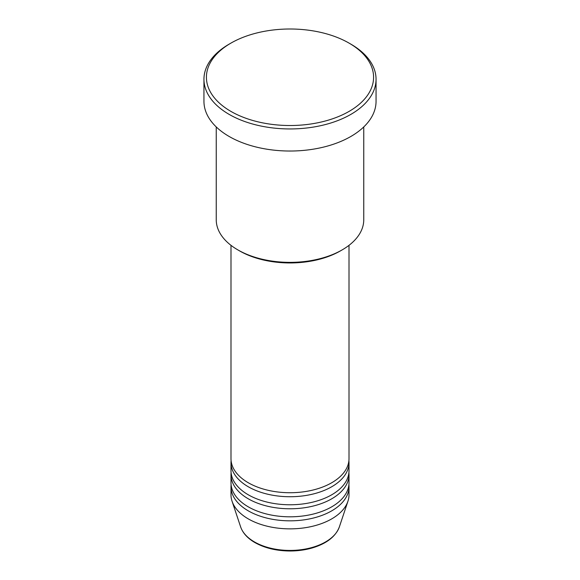 <?xml version="1.0" encoding="UTF-8"?>
<svg xmlns="http://www.w3.org/2000/svg" width="580" height="580" viewBox="0 0 580 580"><rect width="100%" height="100%" fill="white"/><g stroke="black" fill="none" stroke-linecap="round" stroke-linejoin="round"><path stroke-width="0.87" d="M230.992 245.333L230.992 458.664A59.008 34.068 0 0 0 248.276 482.748A59.008 34.068 0 0 0 312.576 490.136A59.008 34.068 0 0 0 349.008 458.664L349.008 245.333M231.101 460.665A59.008 34.068 0 0 0 230.992 462.673A59.008 34.068 0 0 0 248.276 486.765A59.008 34.068 0 0 0 312.576 494.146A59.008 34.068 0 0 0 349.008 462.673A59.008 34.068 0 0 0 348.899 460.665M230.992 462.673L230.992 470.706A59.008 34.068 0 0 0 248.276 494.791A59.008 34.068 0 0 0 312.576 502.178A59.008 34.068 0 0 0 349.008 470.706L349.008 462.673M231.101 472.714A59.008 34.068 0 0 0 230.992 474.723A59.008 34.068 0 0 0 248.276 498.807A59.008 34.068 0 0 0 312.576 506.195A59.008 34.068 0 0 0 349.008 474.723A59.008 34.068 0 0 0 348.899 472.714M230.992 474.723L230.992 482.748A59.008 34.068 0 0 0 248.276 506.84A59.008 34.068 0 0 0 312.576 514.221A59.008 34.068 0 0 0 349.008 482.748L349.008 474.723M231.101 484.757A59.008 34.068 0 0 0 230.992 486.765A59.008 34.068 0 0 0 248.276 510.849A59.008 34.068 0 0 0 312.576 518.237A59.008 34.068 0 0 0 349.008 486.765A59.008 34.068 0 0 0 348.899 484.757M342.156 249.893L340.416 250.893A71.296 41.166 180 0 1 239.583 250.901L237.851 249.893A73.754 42.579 0 0 0 342.156 249.893A73.754 42.579 0 0 0 363.754 219.784L363.754 126.94M230.891 111.382A83.593 48.263 0 0 0 349.109 111.382A83.593 48.263 0 0 0 349.109 43.137L350.842 44.138A86.05 49.677 180 0 1 350.849 44.138A86.05 49.677 180 0 1 376.05 79.264A86.05 49.677 180 0 1 322.93 125.164A86.05 49.677 180 0 1 229.158 114.398A86.05 49.677 180 0 1 203.95 79.264A86.05 49.677 180 0 1 229.151 44.138L230.891 43.137A83.593 48.263 0 0 0 230.891 111.382M203.95 79.264L203.95 101.348A86.05 49.677 0 0 0 229.158 136.474A86.05 49.677 0 0 0 322.93 147.248A86.05 49.677 0 0 0 376.05 101.348L376.05 79.264M230.992 486.765L230.992 494.791A59.008 34.068 0 0 0 232.065 501.25A59.008 34.068 0 0 0 248.276 518.883A59.008 34.068 0 0 0 307.291 527.365A59.008 34.068 0 0 0 347.935 501.25A59.008 34.068 0 0 0 349.008 494.791L349.008 486.765M350.849 44.138L349.109 43.137A83.593 48.263 0 0 0 230.891 43.137M216.246 126.94L216.246 219.784A73.754 42.579 0 0 0 237.844 249.893A73.754 42.579 0 0 0 237.851 249.893L239.583 250.893A71.296 41.166 180 0 1 239.583 250.893M254.453 541.93A50.272 29.022 0 0 0 304.732 549.159A50.272 29.022 0 0 0 339.358 526.908C335.653 536.572 326.656 543.576 312.366 547.912C305.283 549.963 297.801 550.993 289.906 551C276.399 550.884 264.734 548.078 254.903 542.568C247.58 538.327 242.824 533.107 240.642 526.908A50.272 29.022 0 0 0 254.453 541.93M339.358 526.908L347.935 501.25M240.642 526.908L232.065 501.25"/></g></svg>
